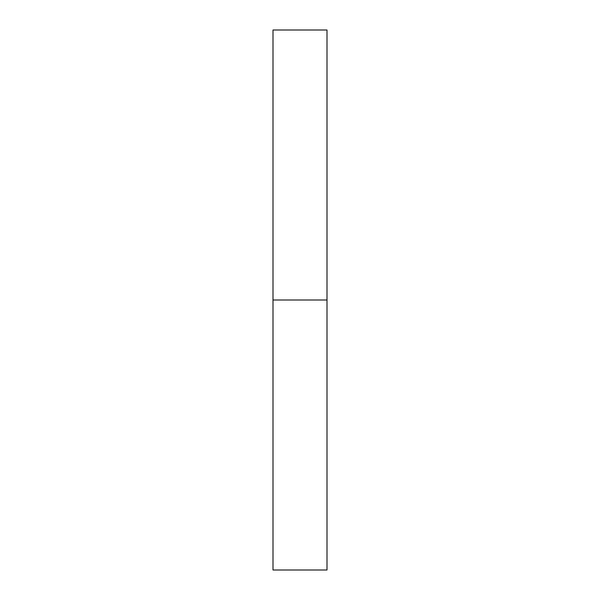 <?xml version="1.0" encoding="UTF-8"?>
<svg xmlns="http://www.w3.org/2000/svg" width="600" height="600" viewBox="0 0 600 600"><rect width="100%" height="100%" fill="white"/><g stroke="black" fill="none" stroke-linecap="round" stroke-linejoin="round"><path stroke-width="0.9" d="M273 570L273 30L273 570L327 570L327 300L273 300L327 300L327 30L327 570M273 30L327 30"/></g></svg>
